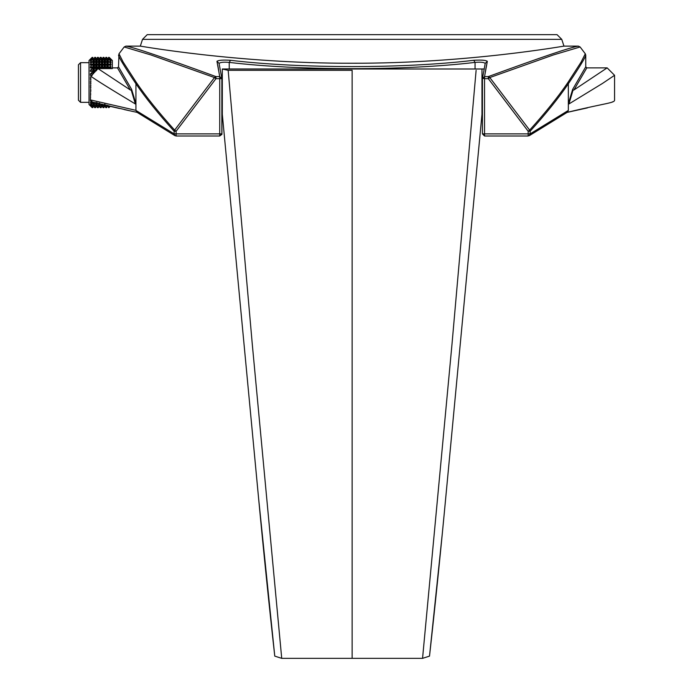 <?xml version="1.0" encoding="UTF-8"?>
<svg xmlns="http://www.w3.org/2000/svg" width="693" height="693" viewBox="0 0 693 693"><rect width="100%" height="100%" fill="white"/><g stroke="black" fill="none" stroke-linecap="round" stroke-linejoin="round"><path stroke-width="1.04" d="M222.306 91.259C222.306 119.924 222.306 119.924 222.306 91.259M222.306 71.881L222.306 68.997L484.329 68.997M228.162 70.305L352.139 70.305L352.139 658.35L281.722 658.35L274.766 656.115C269.04 604.92 263.505 550.753 258.151 493.607L222.306 114.293L222.306 69.066L228.162 70.305L252.269 344.066L281.722 658.35L274.766 656.115L258.619 498.544M222.306 105.682L222.306 114.293L258.151 493.607M352.139 70.305L352.139 658.35L422.557 658.35L452.027 343.849L476.117 70.305M442.195 534.563L429.513 656.115L422.557 658.35L429.513 656.115C435.239 604.911 440.774 550.736 446.127 493.607L458.471 362.967M481.973 69.066L481.973 114.293L446.127 493.607L471.794 221.951M458.48 362.881L481.973 114.293M80.544 102.347L78.43 100.225L78.43 64.778L80.544 62.665L80.544 102.347L89.033 102.347M80.544 62.665L89.033 62.665M109.295 68.598L109.173 67.628L110.975 68.053L110.975 66.909L109.173 64.328L110.975 65.073L110.975 64.12L109.173 61.573L110.975 62.63L110.975 61.885L109.173 59.459L110.975 60.793L110.975 60.282L109.173 58.039L110.975 59.355L109.173 57.372L112.353 60.499L112.353 68.286M109.953 106.289L109.173 106.965L109.615 106.211M107.883 105.648L108.61 107.632L107.883 105.873L108.61 107.632L110.3 106.367M107.883 68.598L107.883 59.13L106.679 57.372L105.856 57.372L105.128 59.13L103.924 57.372L103.092 57.372L102.373 59.13L101.161 57.372L100.216 57.372L99.523 59.13L98.285 57.372L97.462 57.372L96.76 59.13L95.53 57.372L94.707 57.372L94.005 59.13L92.212 57.372L90.411 59.355L92.212 58.039L90.411 60.282L90.411 60.793L92.212 59.459L90.411 61.885L90.411 62.63L92.212 61.573L90.411 64.12L90.411 65.073L92.212 64.328L90.411 66.909L90.411 68.053L92.212 67.628L92.212 68.486L90.411 70.166L90.411 71.457L92.212 71.388L92.212 72.332L90.411 73.805L90.411 75.208L92.212 75.476M107.38 68.598L107.38 59.13L106.679 57.372L105.856 57.458L105.128 59.485L105.856 57.458M107.883 105.518L107.38 105.518M104.626 68.598L104.626 59.13L103.924 57.372L103.092 57.458L102.365 59.485L103.092 57.458M105.128 104.721L105.856 107.632L104.626 105.873L104.626 104.47M105.856 107.545L106.679 107.632L107.38 105.873L106.679 107.632L105.856 107.632L105.128 104.47M105.128 68.598L105.128 59.485L105.856 58.039L105.128 60.282L105.856 59.459L105.128 61.885L105.128 62.63L105.856 61.573L105.128 64.12L105.128 65.073L105.856 64.328L105.128 66.909L105.804 68.598M101.871 68.598L101.871 59.13L101.161 57.372L100.216 57.458L99.515 59.485L100.216 57.458M103.092 107.545L103.924 107.632L104.626 105.873L103.924 107.632L103.092 107.632L102.365 104.47L103.092 107.632L101.871 105.873L101.871 104.366M102.365 68.598L102.365 59.485L103.092 58.039L102.365 60.534L103.092 59.459L102.365 62.257L103.092 61.573L102.365 64.596L102.373 65.073L103.092 64.328L102.365 67.481L102.373 68.053L103.092 67.628L103.049 68.598M99.012 68.598L99.012 59.13L98.285 57.372L97.462 57.458L96.76 59.485L97.462 57.458M100.216 107.545L101.161 107.632L101.871 105.873L101.161 107.632L100.216 107.632L99.515 104.47L100.216 107.632L99.012 105.873L99.012 103.673M99.523 103.118L100.216 105.544L99.515 103.794M99.515 68.598L99.515 59.485L100.216 58.039L99.515 60.534L100.216 59.459L99.515 62.257L100.216 61.573L99.515 64.596L99.523 65.073L100.216 64.328L99.515 67.481L99.523 68.053L100.216 67.628L100.173 68.598M94.005 72.852L94.005 67.481L94.005 68.053L94.707 67.628L94.005 70.166L96.258 70.166L96.258 70.816L96.258 59.13L95.53 57.372L94.707 57.458L94.005 59.485L94.707 57.458M97.462 107.545L98.285 107.632L99.012 105.873L98.285 107.632L97.462 107.632L96.76 104.47L97.462 107.632L96.258 105.873L96.258 102.746L95.53 105.102L94.707 105.544L94.005 104.47L94.005 102.451M96.76 103.118L97.462 105.102L96.76 104.47L96.76 102.746M96.76 69.924L96.76 59.485L97.462 58.039L96.76 60.282L97.462 59.459L96.76 61.885L96.76 62.63L97.462 61.573L96.76 64.12L96.76 65.073L97.462 64.328L96.76 66.909L96.76 68.053L97.462 67.628L97.462 68.486L96.76 70.166M93.503 73.38L93.503 59.13L92.775 57.372L92.212 57.458M94.707 107.545L95.53 107.632L96.258 105.873L95.53 107.632L94.707 107.632L94.005 104.47L94.707 107.632L93.503 105.873L93.503 102.321M94.005 67.481L94.005 59.485L94.707 58.039L94.005 60.282L94.707 59.459L94.005 61.885L94.005 62.63L94.707 61.573L94.005 64.12L94.005 65.073L94.707 64.328L94.707 65.064L94.005 67.481M90.411 99.931L90.411 100.883L92.212 102.833L92.212 103.43L90.411 102.373L92.212 105.102L90.411 104.21L92.212 106.965L90.411 105.648L92.212 107.632L89.033 104.513L89.033 60.499L92.212 57.372L90.393 59.13M90.54 96.985L90.488 98.181M90.688 93.555L90.627 95.045M90.8 89.735L90.757 91.476M90.87 85.672L90.411 85.828L90.844 87.587M90.878 81.514L90.411 81.757L90.878 83.489M90.844 77.417L90.411 79.175L90.87 79.331M142.515 39.362L147.228 34.65L557.051 34.65L561.763 39.362L142.515 39.362L140.315 46.136C137.266 45.469 236.59 63.574 351.94 63.236C467.662 63.609 566.952 45.469 563.963 46.136L578.378 46.136C571.855 46.881 541.839 57.034 488.322 76.594L489.795 77.555L529.643 130.119C545.582 112.465 558.324 96.604 567.87 82.554L581.106 62.084L585.299 53.794L585.758 55.154C585.602 57.147 579.798 66.684 568.347 83.758C558.809 97.791 546.075 113.617 530.145 131.237L530.145 133.879L568.347 110.43L568.347 103.716L572.643 89.406L585.758 66.823L585.758 55.154M561.763 39.362L563.963 46.136M221.855 133.879L219.733 136.001L219.733 78.664L215.956 78.664L176.109 131.237L176.109 133.879L221.855 133.879L221.855 78.664L221.855 133.879M567.42 112.214L528.17 136.001L528.17 131.237L488.322 78.664L484.546 78.664L484.546 133.879L530.145 133.879L529.279 135.689L567.42 112.214L568.347 110.43M528.17 136.001L484.546 136.001L482.423 133.879L484.546 133.879L484.546 135.941L482.423 133.879L482.423 78.664L485.204 63.427C484.052 62.275 480.673 61.928 475.051 62.396C404.972 70.747 299.584 70.781 229.227 62.396C223.744 61.928 220.357 62.257 219.066 63.392L216.952 61.33C218.52 60.17 223.033 59.823 230.492 60.291C300.086 68.694 404.461 68.659 473.787 60.291C481.263 59.832 485.776 60.178 487.326 61.33L484.546 76.594L488.322 76.594L488.322 78.664L489.795 77.555L553.326 54.964L580.102 46.977L585.299 53.794M112.353 68.598L97.982 68.598L130.336 89.977L117.472 67.871L118.52 66.823L118.979 53.794L123.155 62.049L136.408 82.554C145.954 96.604 158.697 112.465 174.636 130.119L214.483 77.555L151.013 54.981L124.177 46.977L118.979 53.794M124.177 46.977L125.901 46.136L140.315 46.136M286.807 61.599L278.508 61.157M485.282 72.011L486.607 64.744M217.671 64.744L218.676 70.166M567.316 112.275L586.607 108.004M116.407 107.718L119.915 108.524M128.56 110.456L91.883 101.923M135.369 103.967C110.274 88.929 95.426 79.66 90.818 76.178L90.393 99.896L135.932 110.343L135.932 103.716L135.369 103.967L131.237 90.125L130.336 89.977M97.982 68.598L90.818 76.178M90.393 99.896L92.394 101.984M135.932 110.343L136.859 112.214L175 135.689L174.134 133.879L174.134 131.237C158.203 113.617 145.469 97.791 135.932 83.758C124.471 66.675 118.676 57.138 118.52 55.154M125.901 46.136C132.467 46.899 162.483 57.051 215.956 76.594L219.733 76.594L216.952 61.33M573.943 89.977L607.146 67.871L586.806 67.871L573.943 89.977L573.042 90.125L568.91 103.967L568.347 103.716L568.347 83.758L567.87 82.554M118.52 66.823L131.635 89.406L135.932 103.716L135.932 83.758L136.408 82.554M135.932 110.43L174.134 133.879L176.109 133.879L176.109 135.941L175 135.689L176.109 135.941M219.733 135.941L221.925 134.39L221.925 117.559M568.347 110.343C629.729 96.396 629.729 96.396 568.347 110.343M607.146 67.871L614.57 75.303L602.641 83.333L568.91 103.967M529.643 130.119L530.145 131.237L528.17 131.237L529.643 130.119M174.134 131.237L174.636 130.119L176.109 131.237L174.134 131.237M214.483 77.555L215.956 76.594L215.956 78.664L214.483 77.555M219.733 76.594L221.855 78.664L219.733 78.664L219.733 76.594M221.829 78.335L219.075 63.427M230.492 60.291L229.227 62.396L229.227 68.997M473.787 60.291L475.051 62.396L475.051 68.997M487.326 61.33L485.204 63.427M482.423 78.664L484.546 76.594L484.546 78.664L482.449 78.335M131.237 90.125L131.635 89.406M572.643 89.406L573.042 90.125M92.212 68.486L92.775 68.486L92.775 67.628L92.212 67.628M92.212 72.332L92.775 72.332L92.775 71.388L92.212 71.388M92.212 62.171L92.775 62.171L92.212 61.573M92.212 65.064L92.775 65.064L92.775 64.328L92.212 64.328M92.212 58.316L92.775 58.316L92.212 58.039M92.212 59.901L92.775 59.901L92.212 59.459M90.393 105.873L92.212 107.545M92.212 105.544L92.775 105.544L92.212 105.102M92.212 106.965L92.775 106.965L92.212 106.687M92.212 103.43L92.775 103.43L92.212 102.833M92.775 71.388L93.494 71.457L93.503 70.816L92.775 68.486M92.775 67.628L93.494 68.053L93.503 67.481L92.775 65.064M90.411 73.805L93.494 73.805L92.775 72.332M92.775 64.328L93.494 65.073L93.503 64.596L92.775 62.171M92.775 61.573L93.503 62.257L92.775 59.901M92.775 59.459L93.503 60.534L92.775 58.316M92.775 58.039L93.503 59.485L92.775 57.458M93.494 105.873L92.775 107.632L93.503 105.873M92.775 107.545L93.503 105.518L92.775 106.965M92.775 106.687L93.503 104.47L92.775 105.544M92.775 105.102L93.503 102.746L92.775 103.43M92.775 102.833L93.009 102.2M94.005 70.166L94.707 72.332M94.62 102.599L94.707 103.43L94.005 102.373L94.005 103.118L94.707 105.102M94.707 68.486L95.53 68.486L95.53 67.628L94.707 67.628M95.53 71.388L94.707 71.388M94.707 62.171L95.53 62.171L95.53 61.573L94.707 61.573M94.707 65.064L95.53 65.064L95.53 64.328L94.707 64.328M94.707 58.316L95.53 58.316L94.707 58.039M94.707 59.901L95.53 59.901L94.707 59.459M94.707 105.544L95.53 105.102M94.707 106.965L95.53 106.965L94.707 106.687M94.707 103.43L95.53 103.43L95.53 102.833L94.707 102.833M96.258 70.166L95.53 68.486M95.53 67.628L96.258 68.053L95.53 65.064M95.53 64.328L96.258 65.073L95.53 62.171M95.53 61.573L96.258 62.63L95.53 59.901M95.53 59.459L96.258 60.793L95.53 58.316M95.53 58.039L96.258 59.615L95.53 57.458M95.53 107.545L96.258 105.648L95.53 106.965M95.53 106.687L96.258 104.721L95.53 105.544M96.258 102.373L95.53 103.43M97.462 102.833L97.358 103.274M97.462 68.486L98.285 68.486L98.285 67.628L97.462 67.628M97.462 62.171L98.285 62.171L98.285 61.573L97.462 61.573M97.462 65.064L98.285 65.064L98.285 64.328L97.462 64.328M97.462 58.316L98.285 58.316L97.462 58.039M97.462 59.901L98.285 59.901L97.462 59.459M97.462 105.544L98.285 105.544L97.462 105.102M97.462 106.965L98.285 106.965L97.462 106.687M97.462 103.43L98.285 103.43M98.285 67.628L99.012 68.053L98.285 65.064M98.285 64.328L99.012 65.073L98.285 62.171M98.285 61.573L99.012 62.63L98.285 59.901M98.285 59.459L99.012 60.793L98.285 58.316M98.285 58.039L99.012 59.615L98.285 57.458M98.285 107.545L99.012 105.648L98.285 106.965M98.285 106.687L99.012 104.721L98.285 105.544M98.285 105.102L99.012 103.118M100.216 68.486L101.161 68.486L101.161 67.628L100.216 67.628M100.216 62.171L101.161 62.171L101.161 61.573L100.216 61.573M100.216 65.064L101.161 65.064L101.161 64.328L100.216 64.328M100.216 58.316L101.161 58.316L100.216 58.039M100.216 59.901L101.161 59.901L100.216 59.459M100.216 105.544L101.161 105.544L100.216 105.102M100.216 106.965L101.161 106.965L100.216 106.687M102.919 104.617L103.092 105.544L102.373 104.21M101.161 67.628L101.862 68.053L101.871 67.481L101.161 65.064M101.161 64.328L101.862 65.073L101.871 64.596L101.161 62.171M101.161 61.573L101.871 62.257L101.161 59.901M101.161 59.459L101.871 60.534L101.161 58.316M101.161 58.039L101.871 59.485L101.161 57.458M101.161 107.545L101.871 105.518L101.161 106.965M101.161 106.687L101.871 104.47L101.161 105.544M101.161 105.102L101.464 104.271M103.092 68.486L103.924 68.486L103.924 67.628L103.092 67.628M103.092 62.171L103.924 62.171L103.924 61.573L103.092 61.573M103.092 65.064L103.924 65.064L103.924 64.328L103.092 64.328M103.092 58.316L103.924 58.316L103.092 58.039M103.092 59.901L103.924 59.901L103.092 59.459M103.092 105.544L103.924 105.544L103.092 105.102M103.092 106.965L103.924 106.965L103.092 106.687M103.924 67.628L104.617 68.053L104.626 67.481L103.924 65.064M103.924 64.328L104.617 65.073L104.626 64.596L103.924 62.171M103.924 61.573L104.626 62.257L103.924 59.901M103.924 59.459L104.626 60.534L103.924 58.316M103.924 58.039L104.626 59.485L103.924 57.458M103.924 107.545L104.626 105.518L103.924 106.965M104.617 104.21L103.924 105.544M103.924 106.687L104.617 104.721M105.856 68.486L106.679 68.486L106.679 67.628L105.856 67.628M105.856 62.171L106.679 62.171L106.679 61.573L105.856 61.573M105.856 65.064L106.679 65.064L106.679 64.328L105.856 64.328M105.856 58.316L106.679 58.316L105.856 58.039M105.856 59.901L106.679 59.901L105.856 59.459M105.856 105.544L106.679 105.102M105.856 106.965L106.679 106.965L105.856 106.687M110.984 59.13L109.173 57.372L108.61 57.372L107.883 59.13L108.61 57.372L107.883 59.355L108.61 58.039L107.883 60.282L108.61 59.459L107.883 61.885L107.883 62.63L108.61 61.573L107.883 64.12L107.883 65.073L108.61 64.328L107.883 66.909L108.558 68.598M108.316 105.899L108.61 106.965L107.883 105.388M106.679 67.628L107.38 68.053L106.679 65.064M106.679 64.328L107.38 65.073L106.679 62.171M106.679 61.573L107.38 62.63L106.679 59.901M106.679 59.459L107.38 60.793L106.679 58.316M106.679 58.039L107.38 59.615L106.679 57.458M106.679 107.545L107.38 105.648M106.679 106.687L107.068 105.605M107.38 105.388L106.679 106.965M108.61 68.486L109.173 68.486M109.173 67.628L108.61 67.628M108.61 62.171L109.173 62.171M109.173 61.573L108.61 61.573M108.61 65.064L109.173 65.064M109.173 64.328L108.61 64.328M108.61 58.316L109.173 58.316M109.173 58.039L108.61 58.039M108.61 59.901L109.173 59.901M109.173 59.459L108.61 59.459M108.61 57.458L109.173 57.458M109.173 107.545L108.61 107.545M108.61 106.965L109.173 106.965M109.173 106.687L108.61 106.687M90.411 81.757L90.878 81.757M90.411 83.247L90.878 83.247M110.291 60.282L110.975 60.282M107.883 61.885L108.394 61.885M109.711 61.885L110.975 61.885M107.883 64.12L110.975 64.12M107.883 66.909L110.975 66.909M105.128 61.885L105.639 61.885M106.887 61.885L107.38 61.885M105.128 64.12L107.38 64.12M105.128 66.909L107.38 66.909M102.373 61.885L102.885 61.885M104.132 61.885L104.617 61.885M102.373 64.12L104.617 64.12M102.373 66.909L104.617 66.909M99.523 61.885L100.009 61.885M101.369 61.885L101.862 61.885M99.523 64.12L101.862 64.12M99.523 66.909L101.862 66.909M96.76 61.885L97.254 61.885M98.501 61.885L99.012 61.885M96.76 64.12L99.012 64.12M96.76 66.909L99.012 66.909M94.005 103.118L94.499 103.118M95.747 103.118L96.258 103.118M94.005 61.885L94.499 61.885M95.747 61.885L96.258 61.885M94.005 64.12L96.258 64.12M94.005 66.909L96.258 66.909M90.411 103.118L91.675 103.118M92.992 103.118L93.494 103.118M90.411 104.721L91.095 104.721M90.411 60.282L91.095 60.282M90.411 61.885L91.675 61.885M92.992 61.885L93.494 61.885M90.411 64.12L93.494 64.12M90.411 66.909L93.494 66.909M90.411 70.166L93.494 70.166M90.411 75.208L91.753 75.208M90.411 79.175L90.87 79.175M90.411 77.711L90.844 77.711M90.411 85.828L90.861 85.828M90.411 87.292L90.844 87.292M482.423 133.879L484.546 135.941M481.973 113.522L482.423 113.522M112.353 67.871L117.472 67.871M110.438 106.401L119.265 108.437M124.515 109.624L137.127 112.379M566.839 112.448C607.579 102.547 615.133 103.144 614.57 99.723L614.57 75.303M612.456 101.845L612.967 101.776M587.447 107.883L567.151 112.379M222.609 117.507L221.855 117.559L222.609 117.507M482.423 117.559L481.67 117.507M219.733 136.001L176.109 136.001M580.102 46.977L578.378 46.136M585.758 66.823L586.806 67.871"/></g></svg>
